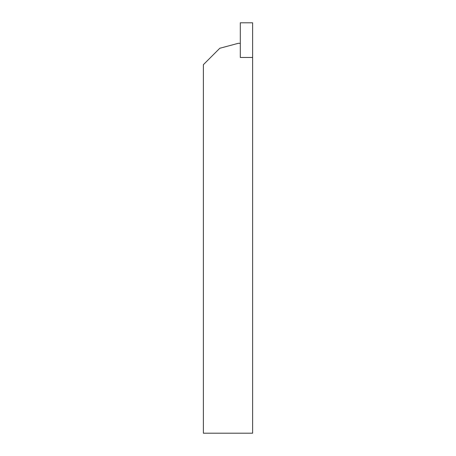 <?xml version="1.0" encoding="UTF-8"?>
<svg xmlns="http://www.w3.org/2000/svg" width="456" height="456" viewBox="0 0 456 456"><rect width="100%" height="100%" fill="white"/><g stroke="black" fill="none" stroke-linecap="round" stroke-linejoin="round"><path stroke-width="0.68" d="M240.312 57.462L240.312 43.32L238.26 43.32L219.792 48.268L203.376 64.684L203.376 433.2L252.624 433.2L252.624 57.462L240.312 57.462L240.312 22.8L252.624 22.8L252.624 57.462L240.312 57.462"/></g></svg>
